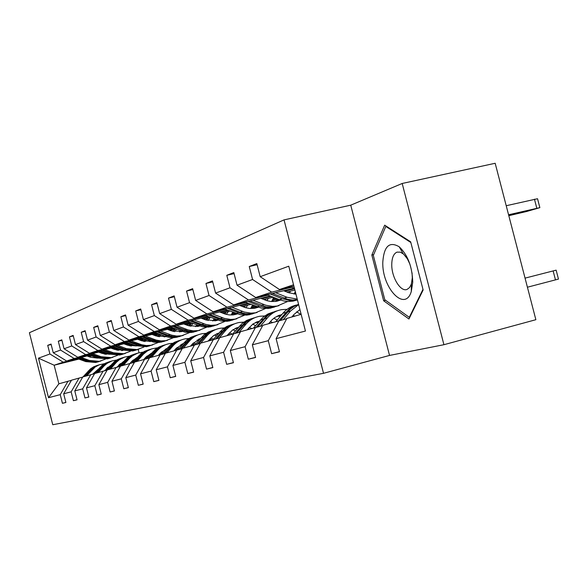 <?xml version="1.0" encoding="UTF-8"?>
<svg xmlns="http://www.w3.org/2000/svg" width="588" height="588" viewBox="0 0 588 588"><rect width="100%" height="100%" fill="white"/><g stroke="black" fill="none" stroke-linecap="round" stroke-linejoin="round"><path stroke-width="0.88" d="M495.177 163.273L535.866 319.703L443.925 344.708L402.185 183.471L495.177 163.273M284.041 219.883L29.4 332.72L52.758 424.727L323.518 373.306L284.041 219.883L350.742 205.175L389.535 355.431L443.925 344.708M402.185 183.471L350.742 205.175M116.931 348.89L114.667 349.448M103.995 352.087L100.761 352.888M90.456 355.439L87.553 356.159M77.601 358.621L63.188 362.186L54.155 365.221L38.485 358.173L49.907 353.976L47.716 345.354L51.163 344.524M105.142 352.594L102.04 353.366M91.743 355.916L88.847 356.629M78.895 359.092L54.155 365.221L58.873 383.802L71.427 380.318M63.188 362.186L49.907 353.976M88.884 354.858L74.139 358.504L66.635 361.025L53.251 352.749L51.046 344.053L47.716 345.354M53.251 352.749L60.542 350.066L58.293 341.216L61.924 340.342M100.783 350.904L85.686 354.623L77.77 357.284L64.07 348.772L61.799 339.849L58.293 341.216M64.07 348.772L71.751 345.95L69.443 336.858L73.279 335.932M113.337 346.722L97.88 350.529L89.523 353.337L75.477 344.583L73.147 335.41L69.443 336.858M75.477 344.583L83.592 341.599L81.218 332.249L85.267 331.279M126.611 342.297L110.772 346.2L101.93 349.169L87.531 340.151L85.128 330.721L81.218 332.249M87.531 340.151L96.116 336.998L93.668 327.384L97.961 326.355M140.664 337.622L124.421 341.613L115.057 344.759L100.283 335.461L97.814 325.759L93.668 327.384M100.283 335.461L109.375 332.117L106.854 322.224L111.411 321.136M155.57 332.654L138.908 336.748L128.97 340.084L113.8 330.493L111.25 320.504L106.854 322.224M113.8 330.493L123.451 326.95L120.849 316.748L125.692 315.594M171.402 327.384L154.299 331.573L143.737 335.123L128.147 325.223L125.523 314.925L120.849 316.748M128.147 325.223L138.415 321.452L135.725 310.927L140.877 309.707M188.263 321.768L170.689 326.068L159.444 329.846L143.413 319.615L140.694 308.987L135.725 310.927M143.413 319.615L154.35 315.594L151.572 304.731L157.069 303.43M206.241 315.785L188.182 320.188L176.172 324.223L159.679 313.632L156.871 302.658L151.572 304.731M159.679 313.632L171.351 309.347L168.484 298.116L174.357 296.734M225.461 309.384L206.88 313.911L194.033 318.226L177.047 307.252L174.144 295.904L168.484 298.116M177.047 307.252L189.542 302.658L186.565 291.045L192.864 289.568M246.049 302.526L226.924 307.179L213.15 311.802L195.642 300.417L192.636 288.671L186.565 291.045M195.642 300.417L209.041 295.492L205.954 283.46L212.716 281.88M268.165 295.161L248.459 299.939L233.656 304.915L215.59 293.089L212.474 280.917L205.954 283.46M215.59 293.089L229.996 287.789L226.792 275.309L234.075 273.611M291.979 287.238L271.656 292.148L255.706 297.506L237.045 285.202L233.811 272.567L226.792 275.309M237.045 285.202L252.583 279.491L249.253 266.526L257.118 264.703M293.552 284.79L279.484 289.516L260.197 276.691L256.824 263.564L249.253 266.526M260.197 276.691L288.767 266.195L305.444 331.044L276.11 338.659L279.491 351.808L271.627 353.667L268.29 340.687L252.348 344.825L255.589 357.475L248.312 359.202L245.1 346.7L230.312 350.536L233.436 362.73L226.674 364.332L223.587 352.286L209.828 355.85L212.841 367.618L206.542 369.11L203.566 357.475L190.74 360.804L193.65 372.167L187.77 373.564L184.897 362.326L172.909 365.435L175.716 376.423L170.219 377.731L167.44 366.853L156.217 369.764L158.929 380.407L153.777 381.634L151.087 371.094L140.547 373.828L143.178 384.148L138.334 385.294L135.725 375.078L125.817 377.65L128.368 387.661L123.811 388.741L121.282 378.826L111.948 381.252L114.417 390.969L110.118 391.99L107.67 382.362L98.858 384.648L101.261 394.092L97.196 395.055L94.815 385.699L86.487 387.86L88.825 397.04L84.981 397.951L82.665 388.852L74.779 390.895L77.05 399.833L73.404 400.7L71.155 391.836L63.68 393.776L65.893 402.479L62.438 403.302L60.241 394.666L48.525 397.709L38.485 358.173M63.68 393.776L71.501 380.186L82.695 377.092M79.101 378.003L71.155 391.836M117.181 348.53L114.182 349.272M103.51 351.911L100.269 352.712M89.964 355.255L66.635 361.025M129.456 344.84L127.809 345.244M116.733 347.978L113.117 348.875M102.437 351.514L99.196 352.315M74.139 358.504L60.542 350.066M74.779 390.895L82.776 376.952L94.58 373.696M90.787 374.652L82.665 388.852M129.713 344.458L127.287 345.053M116.218 347.787L112.602 348.684M101.915 351.323L77.77 357.284M142.663 340.562L141.715 340.797M128.897 345.582L130.22 343.649L126.17 344.634M115.086 347.368L111.47 348.265M85.686 354.623L71.751 345.95M86.487 387.86L94.668 373.542L107.126 370.102M103.121 371.116L94.815 385.699M142.943 340.158L141.157 340.599M129.654 343.436L125.626 344.428M114.535 347.163L89.523 353.337M143.487 339.291L139.973 340.151M128.463 342.995L124.428 343.987M97.88 350.529L83.592 341.599M98.858 384.648L107.222 369.94L120.408 366.302M116.167 367.375L107.67 382.362M156.922 335.623L155.857 335.88M143.884 338.835L139.4 339.938M127.883 342.775L101.93 349.169M197.45 325.304L196.23 325.693M157.496 334.697L154.607 335.41M142.627 338.357L138.136 339.46M110.772 346.2L96.116 336.998M111.948 381.252L120.511 366.126L134.483 362.274M137.335 357.276L131.653 361.51L129.985 363.413L121.282 378.826M158.981 333.955L153.997 335.182M142.009 338.129L115.057 344.759M215.693 319.453L213.326 320.21M215.267 319.284L213.635 319.688M172.313 329.839L170.13 330.375M157.65 333.447L152.659 334.675M124.421 341.613L109.375 332.117M125.817 377.65L134.586 362.09L149.418 358.004M144.641 359.209L135.725 375.078M214.635 319.041L213.892 319.225M175.033 328.765L169.484 330.133M156.996 333.198L128.97 340.084M235.185 313.191L231.525 314.367M235.075 313.147L231.768 313.963M188.028 324.694L186.639 325.032M173.614 328.229L168.065 329.589M138.908 336.748L123.451 326.95M140.547 373.828L149.528 357.805L165.302 353.454M160.215 354.74L151.087 371.094M234.406 312.889L232.039 313.463M192.122 323.253L185.955 324.767M172.923 327.964L143.737 335.123M253.935 306.716L254.045 307.142L250.936 308.141M254.045 307.142L251.098 307.862M204.712 319.225L204.227 319.343M190.615 322.68L184.441 324.186M154.299 331.573L138.415 321.452M156.217 369.764L165.419 353.248L182.229 348.618M176.804 349.985L167.44 366.853M255.604 306.304L251.399 307.333M210.357 317.38L203.499 319.064M189.88 322.393L159.444 329.846M272.957 300.571L273.075 301.034L271.678 301.482M273.075 301.034L271.752 301.357M254.045 305.686L251.987 306.186M208.755 316.763L201.89 318.439M170.689 326.068L154.35 315.594M172.909 365.435L182.353 348.39L200.295 343.443M194.503 344.906L184.897 362.326M278.389 299.248L272.075 300.791M253.274 305.385L252.245 305.635M229.857 311.103L222.227 312.97M207.968 316.454L176.172 324.223M276.728 298.579L272.714 299.564M228.151 310.435L220.507 312.301M188.182 320.188L171.351 309.347M190.74 360.804L200.427 343.208L219.633 337.916M213.429 339.482L203.566 357.475M295.771 293.412L294.228 293.787M275.912 298.256L272.986 298.969M250.76 304.393L242.263 306.466M227.313 310.111L194.033 318.226M295.492 292.332L294.911 292.471M274.111 297.535L273.53 297.675M248.937 303.665L240.426 305.738M206.88 313.911L189.542 302.658M209.828 355.85L219.772 337.659L240.374 331.985M233.715 333.661L223.587 352.286M273.222 297.183L263.747 299.49M248.04 303.312L213.15 311.802M271.266 296.403L261.778 298.704M226.924 307.179L209.041 295.492M230.312 350.536L240.529 331.706L262.682 325.605M255.508 327.413L245.1 346.7M294.904 290.046L286.841 292.001M270.304 296.014L233.656 304.915M294.573 288.767L284.724 291.148M248.459 299.939L229.996 287.789M252.348 344.825L262.843 325.304L286.731 318.733M278.991 320.673L268.29 340.687M294.287 288.164L255.706 297.506M271.656 292.148L252.583 279.491M276.11 338.659L286.907 318.402L301.144 314.323M389.535 355.431L323.518 373.306M138.187 349.39L139.04 352.726M293.875 286.04L279.484 289.516M68.017 381.186L60.241 394.666M48.525 397.709L58.873 383.802M279.447 351.631L271.627 353.667M255.552 357.32L248.312 359.202M233.399 362.583L226.674 364.332M212.805 367.485L206.542 369.11M193.621 372.042L187.77 373.564M175.687 376.305L170.219 377.731M158.9 380.296L153.777 381.634M143.149 384.045L138.334 385.294M128.346 387.565L123.811 388.741M114.395 390.88L110.118 391.99M101.239 394.004L97.196 395.055M88.803 396.959L84.981 397.951M77.028 399.759L73.404 400.7M65.871 402.412L62.438 403.302M383.648 300.769L408.947 318.997L423.132 289.987L410.659 241.815L384.684 225.16L371.837 255.038L383.648 300.769L385.566 300.284M373.659 254.611L371.837 255.038M527.414 287.216L558.468 279.087L556.138 270.149L525.055 278.131L556.138 270.149M300.071 314.631L300.953 313.573M508.576 214.774L539.857 207.645L526.65 211.489L508.811 215.686M290.839 286.775L294.434 288.223M506.217 205.726L537.535 198.729L539.828 207.535M508.767 215.524L526.539 210.908L508.62 214.943M291.868 316.983L293.971 314.484L299.924 309.567M283.32 319.585L290.509 311.037L298.653 304.628M275.956 321.548L282.916 313.294C286.496 309.112 290.876 306.392 296.051 305.135M280.542 320.284L290.332 309.112L294.243 306.304L298.579 304.334M298.417 304.386L293.405 306.311L288.899 309.325L278.8 320.732M268.701 323.628L272.053 319.791L275.015 317.38L281.924 314.462M293.199 315.396L294.875 316.116M260.374 326.186L267.393 317.895C271.318 313.367 276.132 310.604 281.85 309.604L287.091 309.332M296.587 311.853L300.461 314.168M253.568 327.964L263.461 316.903L267.996 313.948L273.038 312.11M276.897 316.263L280.417 316.248M257.794 326.832L264.688 318.696C268.179 314.646 272.442 312 277.477 310.765M281.527 314.933L279.028 315.308M275.235 311.419L270.384 313.286L266.019 316.197L256.177 327.244M278.19 315.646L281.16 315.381M279.41 299.652L284.202 301.056L288.113 301.49L292.964 301.159L297.447 299.931L290.009 300.541L282.255 298.741L279.41 299.652L267.114 294.742M275.603 292.684L286.959 297.234L297.234 299.108M283.681 290.729L288.341 292.603L295.962 294.169M297.396 299.733L292.626 300.012L287.826 299.351L272.354 293.471M270.318 293.971L282.255 298.741M275.287 301.482L278.484 299.285M245.071 302.144L261.601 308.185L268.238 308.509L274.412 307.09M252.965 300.225L265.827 305.245L272.501 306.37L277.257 306.039L287.65 301.475M294.081 294.051L295.308 291.619M260.807 298.322L266.886 300.674L270.899 301.504L275.735 301.431L280.601 300.101M289.325 292.971L290.479 291.119M248.055 301.416L260.521 306.333L265.217 307.502L271.869 307.568L277.977 305.907M279.513 299.696L276.713 301.269M278.859 305.709L272.641 307.134L265.967 306.811L249.944 300.96M277.602 301.078L280.035 299.895M287.554 292.287L287.848 291.758M412.739 282.211C412.276 266.739 407.771 254.935 399.208 246.791C389.491 241.095 384.03 246.107 382.817 261.844C381.649 287.642 405.007 312.794 411.299 291.464L412.739 282.211M409.954 264.269L407.374 258.83L403.655 254.17L400.377 252.156L396.981 252.134C393.732 253.582 391.99 257.507 391.77 263.924C391.255 276.794 400.457 292.287 407.072 289.414L409.557 287.576L411.335 284.136L412.313 277.823L412.048 272.876M422.97 289.377L409.307 317.344L384.772 299.711L373.321 255.383L385.801 226.446L410.843 242.513M386.456 226.299L385.801 226.446M409.814 317.211L409.307 317.344M247.144 329.809L253.068 323.907L259.418 321.07M270.399 321.621L272.582 322.511M239.029 332.323L245.88 324.275C249.702 319.894 254.383 317.219 259.94 316.241L264.681 315.954M273.868 318.204L277.205 320.063M232.716 333.947L242.329 323.253L246.725 320.394L251.598 318.608M255.251 322.614L258.169 322.54M236.626 332.926L246.416 322.026L250.833 319.144L255.743 317.351M269.973 323.26L269.275 322.944M259.117 321.423L257.243 321.739M253.656 317.961L248.952 319.776L244.718 322.591L235.119 333.308M256.464 322.048L258.808 321.79M253.729 308.391L256.427 306.627M224.55 309.031L240.558 314.823L247.004 315.124L252.95 313.757M231.907 307.237L244.387 312.066L250.863 313.139L255.479 312.809L265.306 308.59M271.627 301.563L273.655 297.359M239.522 305.385L245.424 307.642L249.319 308.435L254.016 308.355L258.183 307.289M266.871 300.666L268.356 298.366M227.328 308.355L239.404 313.066L243.969 314.19L250.422 314.235L256.272 312.662M257.309 306.973L255.052 308.185M257.096 312.471L251.105 313.845L245.549 313.691L240.977 312.566L229.092 307.921M255.883 308.002L257.75 307.134M265.247 300.086L265.901 298.961M227.034 335.579L232.605 330L238.434 327.251M249.143 327.457L251.774 328.479M219.118 338.049L225.814 330.228C229.533 325.987 234.09 323.393 239.492 322.437L243.792 322.143M252.708 324.164L255.537 325.642M213.253 339.526L222.609 329.177L226.865 326.413L231.591 324.672M235.046 328.545L237.42 328.435M216.876 338.607L226.424 328.031L230.702 325.245L235.457 323.503M249.334 329.177L248.121 328.655M238.221 327.494L236.913 327.736M233.509 324.069L228.945 325.833L224.836 328.56L215.473 338.967M236.178 328.023L237.964 327.795M233.605 314.837L235.839 313.448M205.396 315.455L220.904 321.011L227.174 321.298L232.914 319.99M212.261 313.779L224.381 318.424L230.68 319.453L235.163 319.122L244.468 315.212M250.694 308.531L252.487 305.076M219.669 311.971L225.395 314.146L229.18 314.911L232.995 314.911L237.273 313.97M245.924 307.789L247.71 305.135M207.983 314.823L219.691 319.35L224.124 320.431L230.408 320.467L236.016 318.961M243.976 306.047L243.469 306.936M236.596 313.735L234.84 314.631M236.788 318.784L231.011 320.1L225.608 319.96L221.161 318.887L209.637 314.418M235.612 314.462L236.964 313.867M244.432 307.311L245.416 305.694M208.233 340.966L213.466 335.697L218.824 333.036M229.298 332.94L232.311 334.065M200.751 343.113L207.057 335.799C210.673 331.683 215.112 329.162 220.375 328.236L224.271 327.935M232.951 329.765L235.303 330.919M195.025 344.774L204.154 334.719L208.277 332.044L212.863 330.353M216.141 334.102L218.023 333.969M198.413 343.921L207.726 333.646L211.878 330.948L216.487 329.251M230.026 334.719L228.357 334.028M218.692 333.19L217.898 333.352M214.664 329.787L210.232 331.5L206.241 334.146L197.098 344.252M217.207 333.616L218.486 333.425M227.74 334.756L228.592 335.131M214.774 320.872L216.582 319.798M187.469 321.467L202.522 326.81L208.615 327.075L214.157 325.811M193.9 319.894L205.682 324.37L210.923 325.318L216.163 325.032L224.991 321.393M231.128 315.006L232.679 312.213M201.103 318.137L205.241 319.732L215.517 320.747L217.722 320.203M226.351 314.411L228.387 311.464M189.895 320.872L201.258 325.23L205.565 326.266L211.673 326.289L217.068 324.855M224.895 312.316L224.079 313.698M217.229 320.034L215.928 320.673M217.788 324.686L212.209 325.958L206.954 325.833L202.632 324.789L191.438 320.497M216.656 320.504L217.523 320.137M224.969 314.014L226.24 311.993M190.608 346.023L192.445 343.899L200.457 338.475M210.717 338.107L213.62 339.1M183.331 348.111L189.476 341.011C193.004 337.02 197.333 334.572 202.448 333.661L205.991 333.367M214.458 335.035L216.362 335.91M177.936 349.698L186.844 339.923L190.857 337.321L195.304 335.674M198.421 339.305L199.846 339.18M181.111 348.897L190.196 338.916L194.231 336.299L198.707 334.638M211.915 339.908L209.843 339.092M196.995 335.145L192.688 336.814L188.807 339.379L179.877 349.206M199.42 338.864L200.243 338.725M209.277 339.754L210.57 340.298M197.12 326.524L198.531 325.723M204.565 319.475L205.006 318.689M170.66 327.097L185.279 332.249L191.21 332.492L196.576 331.279M176.694 325.62L188.153 329.941L193.254 330.853L198.354 330.566L206.748 327.171M212.805 321.041L214.098 318.836M183.706 323.907L187.726 325.451L197.737 326.421L199.413 326.031M208.012 320.578L210.276 317.402M172.938 326.538L183.971 330.743L188.167 331.742L194.114 331.757L199.303 330.382M206.998 318.204L205.903 319.982M199.082 325.921L198.2 326.325M199.979 330.221L194.584 331.441L188.616 331.198L174.386 326.186M198.876 326.171L199.31 325.995M206.726 320.247L208.262 317.895M174.07 350.764L175.856 348.706L183.228 343.59M193.298 342.973L195.892 343.774M166.977 352.8L172.968 345.913C176.407 342.032 180.626 339.651 185.617 338.761L188.836 338.475M197.12 339.996L198.59 340.643M161.876 354.321L170.586 344.803L174.482 342.282L178.803 340.673M181.773 344.2L182.787 344.098M191.085 345.479L191.644 345.729M164.868 353.564L173.739 343.862L177.657 341.319L182.001 339.702M194.922 344.803L192.474 343.87M180.391 340.18L176.202 341.804L172.424 344.296L163.707 353.858M182.714 343.789L183.118 343.715M191.953 344.472L193.636 345.156M180.531 331.83L181.574 331.264M187.601 325.399L188.307 324.194M154.872 332.389L165.831 336.527L169.895 337.49L174.857 337.586L180.046 336.409M160.539 331L171.696 335.175L176.657 336.049L181.633 335.763L189.623 332.587M195.598 326.678L196.642 324.995M167.374 329.324L171.284 330.816L182.184 331.492M190.799 326.347L192.915 323.562M157.011 331.867L167.734 335.917L171.821 336.88L177.613 336.887L182.618 335.572M190.181 323.731L188.836 325.84M182.037 331.426L181.545 331.639M183.25 335.417L178.024 336.601L173.041 336.498L168.954 335.535L158.37 331.536M189.601 326.061L191.372 323.444M158.503 355.233L160.252 353.226L166.992 348.427M176.929 347.567L179.222 348.206M151.586 357.217L157.437 350.514C160.796 346.751 164.912 344.436 169.77 343.561L172.71 343.282M180.825 344.686L181.898 345.127M146.765 358.673L155.276 349.404L159.069 346.949L163.266 345.384M166.103 348.809L166.742 348.728M174.857 349.86L175.819 350.264M149.778 357.732L158.245 348.515L162.06 346.045L166.286 344.472M178.392 349.169L176.143 348.383M164.765 344.913L160.693 346.501L157.011 348.927L148.485 358.239M175.658 348.934L177.738 349.75M164.919 336.821L165.618 336.454M171.623 330.941L172.578 329.376M140.01 337.372L153.821 342.165L159.458 342.385L164.486 341.246M145.346 336.064L156.21 340.099L161.046 340.937L165.897 340.658L173.511 337.674M179.421 331.963L180.207 330.75M152.005 334.425L155.82 335.866L166.044 336.601M174.607 331.742L176.547 329.346M142.024 336.88L152.461 340.79L156.437 341.724L162.082 341.724L166.911 340.452M174.342 328.935L172.776 331.316M167.506 340.305L162.442 341.452L156.783 341.231L143.303 336.564M173.489 331.507L175.342 328.883M143.832 359.437L145.545 357.489L151.748 352.969M161.516 351.911L163.53 352.418M137.092 361.37L143.487 354.108L147.404 350.926L151.932 348.802L157.518 347.817M165.478 349.118L166.176 349.382M132.52 362.774L140.841 353.741L144.53 351.359L148.617 349.823M159.569 354.013L160.914 354.564M135.38 361.863L143.641 352.896L147.353 350.499L151.461 348.963M162.773 353.292L160.767 352.66M150.036 349.382L146.059 350.933L142.48 353.285L134.145 362.362M160.303 353.16L162.273 353.866M150.19 341.532L150.572 341.341M156.562 336.13L157.738 334.256M125.994 342.069L135.6 345.663L146.486 346.692L149.815 345.803M131.028 340.827L141.62 344.737L146.331 345.546L151.065 345.274L158.334 342.459M164.177 336.924L164.721 336.123M137.518 339.232L141.238 340.628L150.807 341.415M159.355 336.814L161.119 334.763M127.897 341.599L138.048 345.391L141.928 346.288L147.441 346.281L152.101 345.06M159.282 334.065L157.643 336.454M152.659 344.921L147.757 346.031L142.23 345.825L129.103 341.305M158.312 336.615L160.017 334.344M146.978 356.027L148.735 356.416M123.407 365.295L129.654 358.232L132.66 355.674L137.901 353.065L143.178 352.102M119.063 366.64L127.206 357.835L130.801 355.512L134.777 354.02M145.133 357.952L146.816 358.614M121.789 365.758L129.852 357.041L133.469 354.711L137.467 353.204M148.036 357.217L146.265 356.71M136.115 353.601L132.249 355.115L128.757 357.408L120.775 366.052M145.824 357.173L147.573 357.747M142.347 341.003L143.722 338.872M112.749 346.501L122.106 349.978L132.726 350.97L135.953 350.11M117.512 345.332L126.347 348.625L137.055 349.625L144.009 346.979M149.793 341.591L150.094 341.172M123.847 343.767L127.478 345.127L136.423 345.95M144.957 341.584L146.544 339.835M114.55 346.06L123.708 349.47L134.365 350.463L138.114 349.404M144.876 339.202L143.354 341.275M138.643 349.272L135.402 350.139L124.722 349.14L115.689 345.781M143.979 341.415L145.537 339.452M116.865 367.199L123.715 361.355M133.248 359.922L134.755 360.224M110.463 369.007L116.571 362.127L119.511 359.635L124.627 357.085L129.632 356.152M106.332 370.3L114.307 361.708L117.806 359.452L121.687 357.989M131.492 361.694L132.984 362.237M108.934 369.448L116.814 360.959L120.334 358.687L124.23 357.217M134.108 360.951L132.565 360.554M122.951 357.6L119.18 359.07L115.77 361.304L107.979 369.72M132.146 360.973L133.689 361.436M100.225 350.698L109.339 354.064L119.709 355.02L122.833 354.189M104.73 349.588L113.352 352.778L123.803 353.741L130.47 351.234M110.919 348.059L114.462 349.375L122.819 350.235M131.352 346.082L132.756 344.597M101.93 350.279L110.853 353.579L121.26 354.535L124.884 353.52M131.234 344.031L129.838 345.817M125.384 353.395L122.238 354.233L111.816 353.27L103.01 350.007M121.716 350.654L123.112 350.323M130.426 345.942L131.844 344.259M104.436 370.785L110.816 365.236M120.246 363.619L121.525 363.847M98.211 372.52L104.186 365.817L107.053 363.384L112.058 360.9L116.799 359.996M94.278 373.77L102.084 365.383L105.495 363.178L109.28 361.752M118.578 365.251L119.893 365.692M96.763 372.939L104.458 364.67L107.891 362.458L111.691 361.025M120.937 364.516L119.599 364.2M110.478 361.377L106.796 362.818L103.473 364.994L95.851 373.204M119.195 364.589L120.54 364.964M116.152 349.904L117.379 348.221M88.362 354.667L97.241 357.938L107.376 358.849L110.404 358.048M92.632 353.616L101.048 356.718L111.257 357.644L117.644 355.27M98.674 352.124L102.128 353.395L109.941 354.277M118.467 350.33L119.702 349.088M89.971 354.27L98.681 357.475L108.839 358.393L112.345 357.416M118.306 348.566L117.041 350.11M112.822 357.298L109.772 358.107L99.593 357.181L91 354.02M117.6 350.205L118.864 348.772M92.654 374.181L98.578 368.919M107.935 367.132L108.993 367.302M86.59 375.857L95.241 366.941L99.269 364.817L104.642 363.641M82.989 376.886L90.478 368.867L93.815 366.721L97.505 365.324M106.332 368.647L107.486 368.999M85.216 376.254L92.742 368.184L96.087 366.03L99.798 364.626M108.449 367.912L107.31 367.669M98.644 364.972L95.05 366.375L91.802 368.5L84.349 376.496M106.928 368.037L108.082 368.323M104.069 353.983L105.186 352.528M77.102 358.437L85.76 361.605L95.668 362.487L98.608 361.716M81.151 357.438L89.376 360.451L99.35 361.348L105.487 359.092M87.061 355.975L90.434 357.217L97.726 358.107M106.252 354.344L107.317 353.322M78.63 358.055L87.127 361.172L97.064 362.061L100.452 361.113M106.038 352.844L104.907 354.16M100.908 360.995L97.946 361.782L87.994 360.892L79.608 357.82M105.436 354.248L106.553 353.035M553.139 270.928L555.476 279.903M536.785 208.137L534.448 199.178M517.447 212.863L517.602 213.444M287.606 311.905L290.509 311.037M282.916 313.294L285.783 312.441M264.688 318.696L267.393 317.895M260.33 319.99L262.998 319.203M286.959 297.234L284.07 298.16M259.602 305.988L256.956 306.84M263.975 304.591L261.285 305.451M243.366 325.024L245.88 324.275M239.301 326.23L241.786 325.495M238.515 312.735L236.045 313.529M242.587 311.434L240.08 312.235M223.462 330.926L225.814 330.228M219.669 332.058L221.992 331.367M218.832 319.034L216.524 319.776M222.631 317.814L220.294 318.564M204.852 336.454L207.057 335.799M201.294 337.505L203.47 336.858M200.42 324.929L198.252 325.62M203.977 323.782L201.787 324.488M187.41 341.628L189.476 341.011M184.073 342.613L186.109 342.01M183.155 330.449L181.126 331.095M186.499 329.376L184.441 330.037M171.027 346.486L172.968 345.913M167.889 347.42L169.807 346.846M166.941 335.638L165.03 336.248M170.086 334.631L168.153 335.248M155.607 351.058L157.437 350.514M152.652 351.933L154.46 351.404M151.682 340.518L149.881 341.091M154.644 339.57L152.821 340.151M141.076 355.373L142.803 354.858M138.283 356.196L139.988 355.696M137.291 345.119L135.6 345.663M140.091 344.23L138.371 344.774M127.353 359.444L128.985 358.959M124.715 360.224L126.324 359.746M123.708 349.47L122.106 349.978M126.347 348.625L124.722 349.14M114.373 363.296L115.917 362.833M111.874 364.031L113.403 363.582M110.853 353.579L109.339 354.064M113.352 352.778L111.816 353.27M102.077 366.941L103.539 366.508M99.71 367.64L101.158 367.213M98.681 357.475L97.241 357.938M101.048 356.718L99.593 357.181M90.412 370.403L91.802 369.992M88.171 371.065L89.545 370.661M87.127 361.172L85.76 361.605M89.376 360.451L87.994 360.892M281.799 314.617L280.16 315.102M278.433 315.609L277.97 315.741M292.964 301.159L295.86 300.255M270.105 308.259L272.803 307.421M274.515 306.892L277.257 306.039M403.096 253.693L399.208 246.791M411.335 284.136L411.299 291.464M259.249 321.269L258.397 321.518M256.787 321.996L256.162 322.18M248.82 314.881L251.333 314.102M252.928 313.602L255.479 312.809M236.574 327.957L235.81 328.185M228.938 321.063L231.29 320.328M232.782 319.865L235.163 319.122M217.67 333.543L216.781 333.8M210.335 326.847L212.533 326.156M213.936 325.723L216.163 325.032M199.942 338.769L198.942 339.063M192.886 332.271L194.951 331.625M196.267 331.22L198.354 330.566M183.096 343.745L182.192 344.009M176.488 337.365L178.429 336.762M179.663 336.38L181.633 335.763M166.933 348.515L166.426 348.662M161.046 342.165L162.876 341.599M164.045 341.231L165.897 340.658M146.486 346.692L148.213 346.156M149.315 345.817L151.065 345.274M132.726 350.97L134.365 350.463M135.402 350.139L137.055 349.625M119.709 355.02L121.26 354.535M122.238 354.233L123.803 353.741M107.376 358.849L108.839 358.393M109.772 358.107L111.257 357.644M95.668 362.487L97.064 362.061M97.946 361.782L99.35 361.348"/></g></svg>
